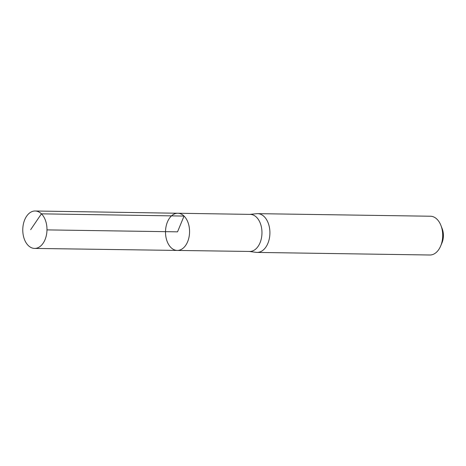 <?xml version="1.0" encoding="UTF-8"?>
<svg xmlns="http://www.w3.org/2000/svg" width="466" height="466" viewBox="0 0 466 466"><rect width="100%" height="100%" fill="white"/><g stroke="black" fill="none" stroke-linecap="round" stroke-linejoin="round"><path stroke-width="0.7" d="M177.82 213.247L250.259 214.389A18.535 11.988 90.9 0 1 256.457 217.197A18.535 11.988 90.9 0 1 261.443 238.109A18.535 11.988 90.9 0 1 249.706 251.454L177.266 250.434A18.593 12.029 -89.1 0 0 189.039 237.043A18.593 12.029 -89.1 0 0 184.041 216.067A18.593 12.029 -89.1 0 0 177.82 213.247A18.593 12.029 -89.1 0 0 165.512 231.66A18.593 12.029 -89.1 0 0 177.266 250.434A18.593 12.029 -89.1 0 0 189.039 237.043A18.593 12.029 -89.1 0 0 184.041 216.067A18.593 12.029 -89.1 0 0 177.82 213.247L35.16 210.999A18.71 12.104 -89.1 0 0 23.3 224.466A18.71 12.104 -89.1 0 0 28.327 245.582A18.71 12.104 -89.1 0 0 34.6 248.419A18.71 12.104 -89.1 0 0 46.449 234.94A18.71 12.104 -89.1 0 0 41.416 213.836A18.71 12.104 -89.1 0 0 35.16 210.999M249.258 251.448L256.143 252.351A19.386 12.541 -89.1 0 0 257.081 252.415A19.386 12.541 -89.1 0 0 269.36 238.458A19.386 12.541 -89.1 0 0 264.146 216.585A19.386 12.541 -89.1 0 0 257.657 213.649A19.386 12.541 -89.1 0 0 256.719 213.69L249.811 214.383M257.081 252.415L429.873 255.001A19.386 12.541 -89.1 0 0 440.644 246.042L441.984 242.862A13.345 8.633 -89.1 0 0 442.193 228.724L440.947 225.503A19.386 12.541 -89.1 0 0 436.939 219.166A19.386 12.541 -89.1 0 0 430.45 216.23L257.657 213.649M440.644 246.042A19.386 12.541 -89.1 0 0 440.947 225.503M46.973 229.889L177.534 231.841L184.041 216.067L41.416 213.836L30.686 229.645M177.266 250.434L34.6 248.419"/></g></svg>
